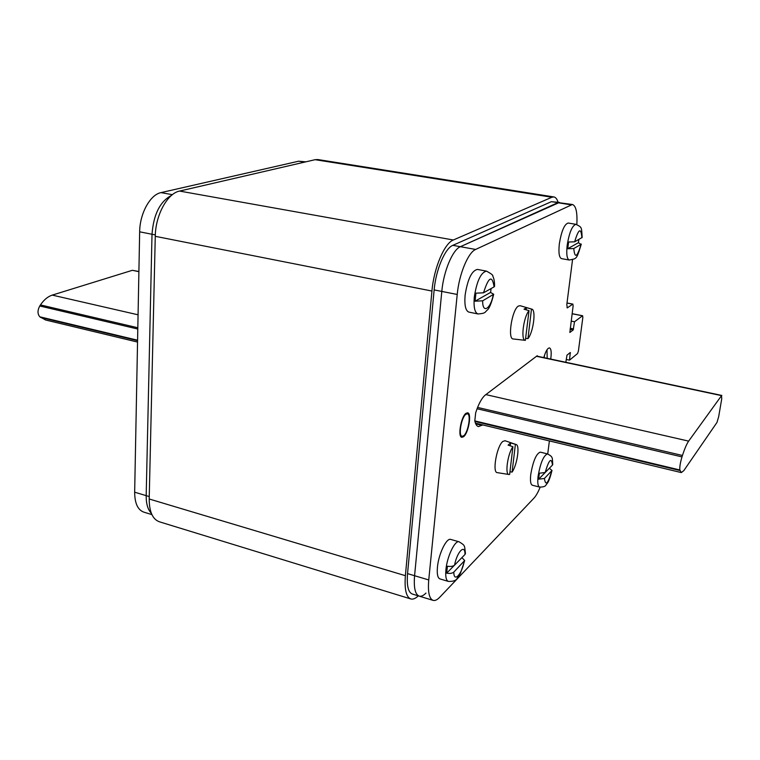 <?xml version="1.0" encoding="UTF-8"?>
<svg xmlns="http://www.w3.org/2000/svg" width="760" height="760" viewBox="0 0 760 760"><rect width="100%" height="100%" fill="white"/><g stroke="black" fill="none" stroke-linecap="round" stroke-linejoin="round"><path stroke-width="1.14" d="M418.304 595.859C415.577 598.462 413.136 599.507 410.96 599.003C406.201 597.265 404.349 589.494 405.384 575.681L431.936 291.042C433.874 268.005 444.401 243.276 453.34 239.998L551.893 197.248L553.831 196.935C555.636 197.23 557.042 198.987 558.049 202.189M553.831 196.935L317.927 159.562L315.134 159.685L179.578 191.064C167.428 193.315 155.468 215.194 155.268 236.312L149.197 498.997C149.245 511.869 152.703 519.489 159.581 521.854L410.58 598.88M155.316 234.916L152.009 234.26C153.548 214.386 160.056 201.419 171.532 195.368C160.056 201.419 153.548 214.386 152.009 234.26L146.186 495.644C146.11 503.775 147.82 509.647 151.325 513.275C147.82 509.647 146.11 503.775 146.186 495.644L149.255 496.556M425.98 593.085C423.5 595.593 421.277 596.619 419.33 596.172C415.207 594.662 413.62 587.841 414.58 575.719L441.798 291.422C443.545 271.31 452.656 249.688 460.38 246.696L559.503 202.426L551.351 201.685L452.817 245.337C444.999 248.292 435.86 269.848 434.15 289.911L407.541 573.619C406.619 585.722 408.243 592.534 412.423 594.063L418.998 596.068M305.824 161.842L298.642 161.206L160.996 192.622C150.214 194.617 139.755 213.531 139.659 231.819L152.009 234.26L146.186 495.644L134.662 492.195C134.739 503.424 137.855 510.083 144.011 512.192L151.905 514.596M139.659 231.819L134.662 492.195M540.151 487.198C538.07 492.29 535.981 495.976 533.881 498.228L439.736 597.255C437.304 599.792 435.138 600.846 433.238 600.409C429.238 598.937 427.737 592.116 428.744 579.947L457.216 294.462C459.059 274.265 468.084 252.491 475.627 249.451L572.394 204.487L551.351 201.685M452.817 245.337L460.38 246.696L557.783 202.711L570.731 204.782M475.627 249.451L460.38 246.696C452.656 249.688 443.545 271.31 441.798 291.422L434.15 289.911M407.541 573.619L414.58 575.719L441.798 291.422L457.216 294.462M428.744 579.947L414.58 575.719C413.62 587.841 415.207 594.662 419.33 596.172L432.915 600.314M549.385 440.923L547.722 453.957M572.394 204.487C575.985 205.703 577.467 212.391 576.84 224.532M572.527 259.758L566.808 304.57L567.264 307.885L572.774 304.161L573.144 305.748L569.857 332.452L573.221 329.925L574.512 321.755L582.521 315.799L582.863 317.319L578.389 351.139L577.533 353.562L569.506 360.164L570.285 352.507L566.989 355.167L565.839 362.283M538.175 356.63L537.206 355.747L485.365 394.981C481.84 397.86 478.61 403.798 475.674 412.794L474.8 420.916C475.56 424.317 476.805 426.208 478.524 426.597L482.628 424.897M550.706 359.072L550.924 357.561C551.551 351.794 551.067 348.574 549.471 347.918C547.561 348.033 545.661 351.262 543.789 357.599M463.572 436.601C468.474 433.181 471.874 413.193 467.58 412.927L466.003 413.44C461.082 416.623 457.577 436.981 461.899 437.171L463.572 436.601M566.2 359.461L569.506 360.164M571.168 321.091L574.512 321.755M138.89 271.5L132.382 270.303L52.24 295.108C47.851 296.533 43.928 299.801 40.451 304.931L39.758 305.985C37.43 310.365 37.449 313.975 39.814 316.815L45.676 320.017L137.541 342.066M721.544 395.637L721.734 398.81L718.684 416.632L716.965 422.455L683.791 470.649L681.321 472.587L679.848 469.974C679.563 467.048 680.276 462.678 681.986 456.893L682.452 455.468C684.722 448.523 686.793 443.745 688.645 441.123L721.544 395.637L536.512 356.278M466.013 413.316L467.609 412.803C471.95 413.07 468.521 433.266 463.552 436.724L461.871 437.304C457.501 437.104 461.044 416.537 466.013 413.316M463.657 435.765C468.207 432.592 471.361 414.058 467.372 413.81L465.909 414.285C461.349 417.249 458.109 436.107 462.118 436.287L463.657 435.765M540.341 452.152L540.265 452.133C536.265 453.653 533.102 461.035 530.774 474.269C530.062 480.861 530.594 484.519 532.38 485.231L539.543 487.065M540.265 452.133L547.514 453.91C543.581 455.449 540.445 462.849 538.099 476.121C537.367 482.724 537.871 486.381 539.628 487.084C543.39 487.065 545.509 486.362 545.984 484.984C547.57 482.762 548.853 482.771 551.997 470.469L544.417 478.477L538.659 479.18L538.935 476.301L539.41 473.204L545.186 472.52C548.995 459.543 551.437 457.055 552.491 465.044L545.186 472.52M551.997 470.469L549.356 468.255M538.659 479.18L545.1 472.596M547.599 453.929L547.514 453.91C553.508 457.14 552.102 457.786 552.767 464.493L552.491 465.044M575.947 224.323L568.167 223.022C564.366 224.2 561.422 231.163 559.322 243.922C558.419 252.757 559.151 257.668 561.535 258.637L569.278 260.024C566.941 259.055 566.238 254.144 567.169 245.28C569.278 232.493 572.204 225.511 575.947 224.323C581.799 227.468 581.524 226.271 582.15 237.471L574.645 241.822L568.594 242.003L567.739 248.729L573.781 248.53L581.048 244.369L578.369 242.706L578.873 239.457M567.739 248.729L578.369 242.706M477.451 269.439L477.337 269.41C471.637 270.798 467.561 279.414 465.101 295.269C464.322 305.311 465.604 310.925 468.958 312.123L477.888 313.937M477.337 269.41L486.447 271.12C480.833 272.526 476.786 281.181 474.297 297.084C473.49 307.144 474.734 312.778 478.021 313.966C485.916 313.358 484.719 312.255 487.274 310.07C489.297 308.531 491.435 303.259 493.696 294.253L482.666 300.808L475.085 301.197L475.931 293.16L483.522 292.799C488.623 276.763 492.157 274.787 494.114 286.872L483.522 292.799M491.122 288.543L490.57 292.429L493.696 294.253M475.085 301.197L490.57 292.429M486.447 271.12C491.264 273.704 493.363 275.338 492.756 276.051C494 278.378 494.608 281.808 494.56 286.33L494.114 286.872M450.822 539.457L450.661 539.41C446.443 537.776 438.577 554.078 437.447 567.112C436.838 574.133 437.693 578.065 440.002 578.93L448.229 581.371M450.661 539.41L459.049 541.775C454.908 540.16 447.099 556.538 445.93 569.591C445.303 576.631 446.13 580.573 448.4 581.419C453.368 581.533 456.304 580.488 457.188 578.284L460.436 573.344L464.683 560.528L453.824 572.081C452.285 573.363 449.91 573.724 446.69 573.173L447.412 566.209C450.632 566.751 453.007 566.39 454.565 565.136C457.092 551.579 465.186 543.552 464.987 554.477L454.565 565.136M464.683 560.528L461.909 557.621M446.69 573.173L454.452 565.24M459.211 541.823L459.049 541.775C465.452 545.775 464.341 545.015 465.452 553.48L464.987 554.477M505.029 440.733L502.825 441.446C496.764 446.015 492.033 472.91 497.315 472.634L508.896 474.487M509.969 471.751L512.088 472.102C517.123 465.167 520.096 445.075 516.125 444.524L504.934 440.705M512.924 446.737L509.647 474.42L508.981 474.506C504.725 474.762 507.699 453.663 512.924 446.737L508.098 445.113L510.558 442.918L510.216 445.825M516.125 444.524L510.558 442.918M515.365 444.534L512.088 472.102M520.144 305.71L518.472 306.033C512.031 309.234 507.281 339.425 513.247 338.96L525.274 340.347M525.749 338.371L527.962 338.627C533.33 332.358 536.294 309.615 531.762 309.12L520.068 305.681M529.036 310.659L525.35 340.347C520.524 340.793 523.45 316.882 529.036 310.659L524.01 309.197L526.471 307.619L526.205 309.833M531.762 309.12L526.471 307.619M531.477 309.073L527.962 338.627M551.893 197.248L315.134 159.685M179.578 191.064L453.34 239.998M431.936 291.042L155.268 236.312M149.197 498.997L405.384 575.681M160.996 192.622L172.377 194.674M304.503 162.146L298.642 161.206M570.428 353.096L569.734 352.944M582.521 315.799L572.109 313.766M570.237 328.272L573.572 328.938M573.221 329.925L570.105 329.298M572.774 304.161L566.998 303.05M566.989 307.676L567.596 307.791M475.731 423.861L482.039 425.372M52.24 295.108L138.064 314.801M138.89 271.69L132.382 270.303M40.527 317.414L137.57 340.651M39.758 305.985L137.788 329.023M137.579 340.204L39.814 316.815M137.816 327.76L40.451 304.931M485.868 394.601L688.645 441.123M682.452 455.468L477.584 407.426M679.848 469.974L474.8 420.907M477.071 408.747L681.986 456.893M474.924 421.439L679.991 470.544M547.181 358.321L547.01 349.771M544.245 357.694L544.454 355.404M551.731 470.924C547.998 483.787 545.556 486.305 544.417 478.477M581.048 244.369C577.163 257.402 574.74 258.79 573.781 248.53M574.645 241.822C578.607 228.693 581.029 227.344 581.903 237.766M493.259 294.738C490.627 309.13 482.429 314.146 482.666 300.808M464.236 561.317C461.823 574.436 453.758 583.005 453.824 572.081M582.673 315.751L572.119 313.69M572.926 304.114L567.008 302.974M721.8 395.447L536.74 356.098M681.207 472.558L475.447 423.168M569.278 260.024C576.631 258.286 576.251 260.556 581.295 244.093"/></g></svg>
